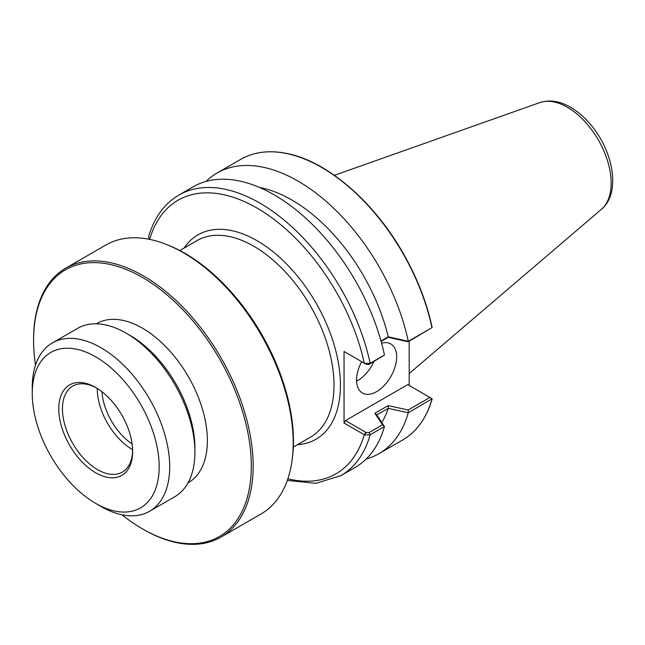<?xml version="1.0" encoding="UTF-8"?>
<svg xmlns="http://www.w3.org/2000/svg" width="645" height="645" viewBox="0 0 645 645"><rect width="100%" height="100%" fill="white"/><g stroke="black" fill="none" stroke-linecap="round" stroke-linejoin="round"><path stroke-width="0.97" d="M95.71 472.785A52.229 30.154 -120 0 0 132.644 451.46A52.229 30.154 -120 0 0 95.71 387.5A52.229 30.154 -120 0 0 58.784 408.817A52.229 30.154 -120 0 0 95.71 472.785M132.628 450.379A49.633 28.654 60 0 1 122.365 472.067A49.633 28.654 60 0 1 97.54 469.608A49.633 28.654 60 0 1 65.121 425.869A49.633 28.654 60 0 1 72.724 386.097A49.633 28.654 60 0 1 96.637 388.048M95.71 356.862A89.744 51.818 -120 0 0 32.25 393.498A89.744 51.818 -120 0 0 95.71 503.414A89.744 51.818 -120 0 0 159.17 466.778A89.744 51.818 -120 0 0 95.71 356.862M97.266 388.435A49.633 28.654 -120 0 0 132.612 449.646M179.866 250.534L197.056 240.609A113.464 65.508 60 0 1 253.791 246.229A113.464 65.508 60 0 1 327.91 346.22A113.464 65.508 60 0 1 310.519 437.133L293.33 447.058M297.53 444.639A118.003 68.128 -120 0 0 315.994 302.957A118.003 68.128 -120 0 0 184.067 248.115M95.71 503.414L100.983 506.462A97.202 56.115 -120 0 0 149.576 511.275L174.779 496.723A97.202 56.115 -120 0 0 194.911 452.226L194.911 447.84A91.824 53.011 -120 0 0 129.984 335.384L126.178 333.183A97.202 56.115 -120 0 0 77.585 328.369L52.382 342.922A97.202 56.115 -120 0 0 32.25 387.419L32.25 393.498M188.034 482.863L188.356 482.678A91.824 53.011 -120 0 0 202.433 409.099A91.824 53.011 -120 0 0 142.448 328.184A91.824 53.011 -120 0 0 96.54 323.637L96.21 323.822M194.911 452.226A97.202 56.115 -120 0 0 126.178 333.183L129.984 335.384M149.576 511.275A97.202 56.115 -120 0 0 164.475 433.384A97.202 56.115 -120 0 0 100.983 347.736A97.202 56.115 -120 0 0 52.382 342.922M101.95 391.709A46.4 26.784 -120 0 0 132.112 443.954M121.945 514.783A153.962 88.889 -120 0 0 142.448 528.868L143.359 529.392A155.26 89.639 -120 0 0 220.993 537.083L261.04 513.968A155.26 89.639 -120 0 0 291.871 461.731L292.145 459.885A153.446 88.591 -120 0 0 184.946 253.332A153.446 88.591 -120 0 0 168.176 245.148L166.434 244.463A155.26 89.639 -120 0 0 105.78 245.052L65.734 268.167A155.26 89.639 -120 0 0 33.58 339.246L33.58 340.302A153.962 88.889 -120 0 0 35.523 365.094M291.871 461.731A155.26 89.639 -120 0 0 183.406 252.735A155.26 89.639 -120 0 0 166.434 244.463M220.993 537.083A155.26 89.639 -120 0 0 244.794 412.671A155.26 89.639 -120 0 0 143.359 275.858A155.26 89.639 -120 0 0 65.734 268.167M142.448 528.868A153.962 88.889 -120 0 0 251.316 466.012A153.962 88.889 -120 0 0 142.448 277.447A153.962 88.889 -120 0 0 33.58 340.302M178.859 195.072C164.169 203.78 154.034 217.825 148.471 237.199L149.696 239.295A157.944 91.195 60 0 1 257 208.061A157.944 91.195 60 0 1 364.296 363.191L366.134 364.256L369.101 364.312L370.157 363.329A162 93.533 -120 0 0 178.859 195.072L193.178 186.808A162 93.533 60 0 1 384.46 355L370.157 363.329L364.731 363.409L344.051 351.509L344.051 423.064L364.731 434.972L370.157 434.77L384.46 426.538A162 93.533 60 0 1 355.177 467.399L340.858 475.663A162 93.533 -120 0 0 370.157 434.77L369.101 432.561L366.134 432.505L364.731 434.972M381.114 341.423L388.169 337.343L408.172 341.753L432.166 327.555L431.924 327.039L432.166 327.555L408.341 341.278L388.226 336.811L381.01 341.06M409.18 385.468L409.18 341.173M366.134 432.505L345.486 420.58L407.745 384.638L432.166 398.739L431.957 399.086A162 93.533 60 0 1 402.657 439.987C416.839 431.642 426.668 417.92 432.158 398.795M432.166 398.739L408.285 412.784A162 93.533 60 0 1 379.002 453.637A162 93.533 60 0 1 366.207 458.99M345.486 352.331L344.051 351.509M345.486 420.58L344.051 423.064M381.598 343.188A28.348 16.367 -60 0 1 390.789 343.93A28.348 16.367 -60 0 1 396.659 356.911A28.348 16.367 -60 0 1 384.283 385.444A28.348 16.367 -60 0 1 362.442 393.039A28.348 16.367 -60 0 1 361.676 361.676M369.101 364.312L384.428 355.089M384.46 426.538L376.728 414.937L388.226 408.341A143.206 82.681 60 0 1 381.792 422.507M388.226 408.341L408.285 412.784M205.973 181.455A162 93.533 60 0 1 217.01 173.053A162 93.533 60 0 1 408.285 341.245M259.5 187.445A143.206 82.681 60 0 1 388.226 336.811M364.731 363.409L366.134 364.256M388.169 337.343L388.306 336.851M408.172 341.753L408.341 341.278M429.925 397.449L408.172 410.002L408.341 412.719M408.172 410.002L388.169 405.6L388.306 408.261M388.169 405.6L374.858 413.284L376.728 414.937M374.858 413.284L382.493 424.829L384.428 426.53M382.493 424.829L369.101 432.561M356.596 381.203A28.348 16.367 120 0 0 373.915 361.531M365.731 432.271L364.296 434.754A157.944 91.195 60 0 1 287.88 478.792M432.15 327.434C426.756 302.416 417.154 277.802 403.359 253.59C374.06 201.756 327.434 161.524 287.307 153.566C269.521 149.882 253.969 151.825 240.666 159.396A162 93.533 60 0 1 431.957 327.644M334.384 175.319L539.865 102.587A61.952 35.765 60 0 1 586.257 123.114A61.952 35.765 60 0 1 611.17 183.124A61.952 35.765 60 0 1 601.454 209.278L409.18 373.536M287.315 480.428L315.921 483.339L340.858 475.663M379.002 453.637L402.657 439.987M217.01 173.053L240.666 159.396M539.865 102.587C549.758 99.491 560.037 101.08 570.696 107.352C577.46 111.319 583.765 116.664 589.611 123.388C612.992 149.801 621.554 192.541 601.454 209.278"/></g></svg>
